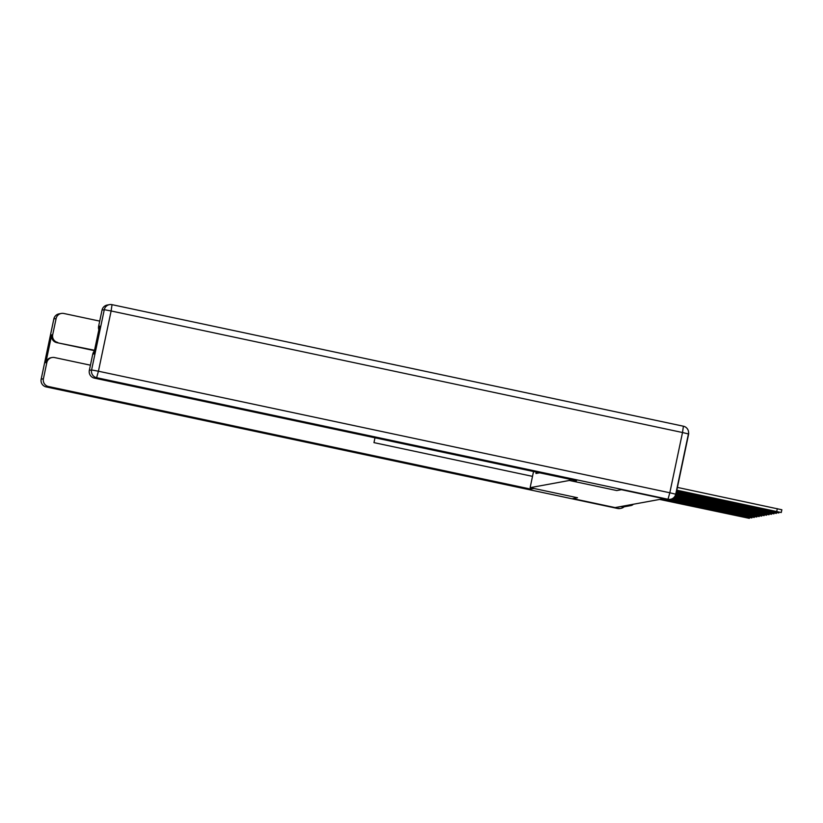 <?xml version="1.0" encoding="UTF-8"?>
<svg xmlns="http://www.w3.org/2000/svg" width="823" height="823" viewBox="0 0 823 823"><rect width="100%" height="100%" fill="white"/><g stroke="black" fill="none" stroke-linecap="round" stroke-linejoin="round"><path stroke-width="1.23" d="M577.499 497.73L572.808 498.594L615.079 507.585L663.708 498.687L621.437 489.695L616.746 490.549L569.382 480.467L530.135 487.658L577.489 497.74L533.942 488.471L530.619 489.078L48.444 386.512L46.191 386.923L617.579 508.47L572.767 498.604L577.489 497.74M627.826 505.25L629.245 505.548A4.352 4.341 -100.4 0 0 630.922 505.569A4.352 4.352 0 0 0 633.34 504.242A4.352 4.341 -100.4 0 1 630.922 505.569L623.793 506.875A4.352 4.341 -100.4 0 1 622.116 506.855L629.245 505.548L629.523 504.941M620.696 506.557L622.116 506.855M674.232 497.185A4.352 4.341 79.6 0 0 675.889 494.602L688.584 434.349A4.352 4.341 79.6 0 0 688.573 432.507M536.257 472.104L535.958 473.492L539.61 472.824M533.53 471.528L530.135 487.658M569.65 479.212L569.382 480.467M677.401 487.411L781.85 509.756L781.264 512.523L676.815 490.179M676.763 490.446L781.264 512.523M676.568 491.382L778.815 512.976L676.619 491.105M676.372 492.308L776.356 513.429L676.424 492.031M667.155 499.396L667.998 499.242A6.533 6.512 79.6 0 0 670.529 499.273L669.675 499.438A6.533 6.512 -100.4 0 1 667.155 499.396L621.488 489.685L616.766 490.549L573.22 481.28L573.487 480.025M573.22 481.28L576.542 480.673L94.367 378.107A6.533 6.512 -100.4 0 1 89.337 370.36L92.752 354.178A6.533 6.512 -100.4 0 1 94.378 351.061M98.853 329.807A6.533 6.512 -100.4 0 1 98.626 326.289L102.031 310.106A6.533 6.512 -100.4 0 1 107.237 305.045L109.48 304.633A6.533 6.512 79.6 0 0 104.284 309.695L102.031 310.106M92.752 354.178L93.75 353.993L99.634 326.103L98.626 326.289M530.886 487.813L530.619 489.078M94.542 350.269L56.725 342.625A6.533 6.512 -100.4 0 1 51.695 334.879L45.821 362.768A6.533 6.512 -100.4 0 1 51.016 357.707L52.024 357.521A6.533 6.512 79.6 0 0 46.829 362.583L43.413 378.765A6.533 6.512 79.6 0 0 48.444 386.512M99.717 321.114L63.834 313.481A6.533 6.512 79.6 0 0 56.118 318.511L52.703 334.694A6.533 6.512 79.6 0 0 57.733 342.44M374.979 437.795L373.961 442.63L532.512 476.363M52.024 357.521A6.533 6.512 79.6 0 1 54.544 357.552L90.427 365.186M618.433 508.316A6.533 6.512 79.6 0 0 624.091 506.824M94.46 350.649L56.725 342.625M676.177 493.244L773.898 513.871L676.228 492.967M675.981 494.17L771.449 514.324L676.033 493.893M675.755 495.096L768.991 514.776L675.837 494.829M675.333 495.981L766.532 515.219L675.488 495.724M674.675 496.804L764.083 515.671L674.901 496.567M673.831 497.596L761.625 516.124L674.068 497.359M672.854 498.368L759.176 516.577L673.173 498.141M671.455 499.036L756.718 517.019L671.928 498.851M669.109 499.51L754.259 517.472L669.901 499.386M662.062 498.985L751.811 517.924L665.015 499.324M659.614 499.427L749.352 518.367L660.334 499.304M666.002 499.149L665.293 499.283A4.352 4.341 -100.4 0 1 663.616 499.263L662.196 498.954L665.169 498.975M776.727 511.433L777.313 508.665M774.278 511.875L774.412 511.227M771.82 512.328L771.953 511.669M688.419 433.958L675.724 494.212A6.533 6.533 0 0 1 670.529 499.273A6.533 6.512 79.6 0 0 675.724 494.212L669.819 492.771L667.998 499.242L96.61 377.695L98.431 371.224L669.819 492.771L682.514 432.517L111.126 310.971L98.431 371.224L91.59 369.949L104.284 309.695L111.126 310.971L112.021 304.664L683.409 426.211L682.514 432.517L688.44 433.947A6.533 6.533 0 0 0 683.409 426.211L112.021 304.664A6.533 6.533 0 0 0 109.48 304.633A6.533 6.512 79.6 0 1 112 304.664L112.021 304.664M89.337 370.36L91.59 369.949A6.533 6.512 79.6 0 0 96.61 377.695L94.367 378.107M46.829 362.583L45.821 362.768M51.695 334.879L52.703 334.694M56.118 318.511L53.865 318.923L41.171 379.177L43.413 378.765M53.855 318.954L53.845 318.933A6.533 6.512 -100.4 0 1 59.061 313.861A6.533 6.533 0 0 0 53.845 318.933L41.16 379.208A6.533 6.533 0 0 0 46.181 386.923A6.533 6.512 -100.4 0 1 41.171 379.177M46.191 386.923L617.559 508.46A6.533 6.533 0 0 0 620.1 508.501A6.533 6.512 -100.4 0 1 617.579 508.47M769.361 512.78L769.505 512.122M766.913 513.223L767.046 512.575M764.454 513.675L764.598 513.017M761.995 514.128L762.139 513.47M759.547 514.57L759.68 513.922M757.088 515.023L757.232 514.365M754.64 515.476L754.773 514.817M752.181 515.918L752.315 515.27M749.722 516.371L749.866 515.712M747.274 516.823L747.407 516.165M744.815 517.266L744.949 516.618M663.605 499.263A4.352 4.352 0 0 0 665.293 499.283M778.815 512.976L778.98 512.163M776.356 513.429L776.531 512.616M61.314 313.45L59.061 313.861M620.954 508.347L620.1 508.501M773.898 513.871L774.073 513.068M771.449 514.324L771.614 513.511M768.991 514.776L769.166 513.964M766.532 515.219L766.707 514.416M764.083 515.671L764.248 514.859M761.625 516.124L761.8 515.311M759.176 516.577L759.341 515.764M756.718 517.019L756.893 516.206M754.259 517.472L754.434 516.659M751.811 517.924L751.975 517.111M749.352 518.367L749.527 517.554"/></g></svg>
